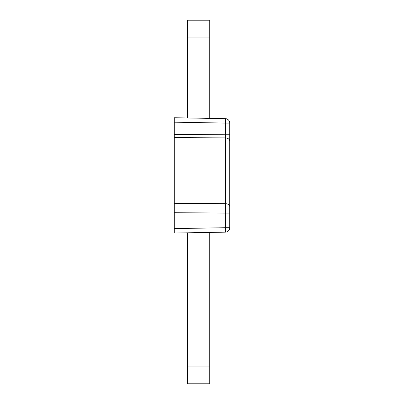 <?xml version="1.0" encoding="UTF-8"?>
<svg xmlns="http://www.w3.org/2000/svg" width="404" height="404" viewBox="0 0 404 404"><rect width="100%" height="100%" fill="white"/><g stroke="black" fill="none" stroke-linecap="round" stroke-linejoin="round"><path stroke-width="0.61" d="M174.286 117.751L174.286 134.411L225.356 134.779L225.356 123.079L174.286 122.185L174.286 117.751L225.356 118.645A4.434 4.434 0 0 1 229.714 123.079L229.714 227.715L225.356 227.715L225.356 213.075L174.286 212.706L174.286 233.037L174.286 228.603L225.356 227.715L225.356 232.148L174.286 233.037M174.286 212.453L174.286 203.298L174.286 212.706L174.286 203.298L225.356 203.667L225.356 134.779L229.714 134.779M229.714 206.803A4.434 3.136 180 0 0 225.356 203.667L225.356 213.075L229.714 213.075L229.714 141.052A4.434 3.136 180 0 0 225.356 137.916L174.286 137.547L174.286 134.411M174.286 137.547L174.286 203.298M225.356 232.148A4.434 4.434 0 0 0 229.714 227.715M209.762 118.372L209.762 37.936L187.587 37.936L187.587 20.2L209.762 20.2L209.762 37.936M187.587 117.983L187.587 37.936M187.587 366.064L209.762 366.064L209.762 383.8L187.587 383.8L187.587 232.805M209.762 366.064L209.762 232.421M229.714 123.079L225.356 123.079L225.356 118.645"/></g></svg>
